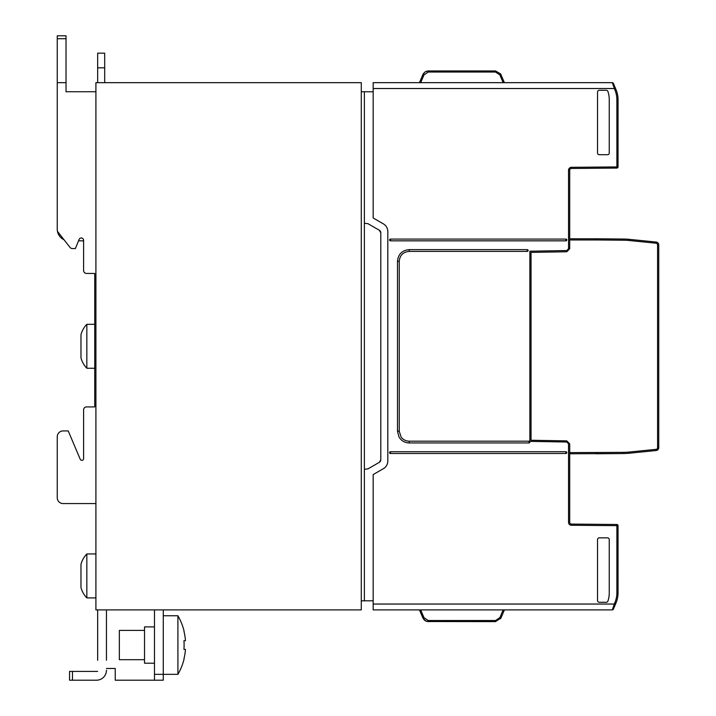 <?xml version="1.0" encoding="UTF-8"?>
<svg xmlns="http://www.w3.org/2000/svg" width="716" height="716" viewBox="0 0 716 716"><rect width="100%" height="100%" fill="white"/><g stroke="black" fill="none" stroke-linecap="round" stroke-linejoin="round"><path stroke-width="1.07" d="M596.07 239.958L569.712 239.958L569.712 248.783L566.786 251.764L531.048 252.39L531.048 440.259L566.786 440.877L569.712 443.857L569.712 452.61L623.788 452.351A57.414 57.414 0 0 0 628.97 452.065L656.008 449.362A1.754 1.754 0 0 0 657.583 447.616L657.583 244.953A1.754 1.754 0 0 0 656.008 243.207L628.97 240.495A57.414 57.414 0 0 0 623.788 240.218L596.07 239.958L596.079 238.786L623.797 239.046A58.578 58.578 0 0 1 629.087 239.332L656.125 242.035A2.927 2.927 0 0 1 658.756 244.953L658.756 289.166M390.453 451.733L390.453 453.488L565.909 453.488A0.877 0.877 0 0 0 566.786 452.61A0.877 0.877 0 0 0 565.909 451.733L390.453 451.733A0.877 0.877 0 0 0 389.665 452.217A0.877 0.877 0 0 0 390.453 453.488M390.453 240.836L390.453 239.081A0.877 0.877 0 0 0 389.665 239.565A0.877 0.877 0 0 0 390.453 240.836L565.909 240.836A0.877 0.877 0 0 0 566.786 239.958A0.877 0.877 0 0 0 565.909 239.081L565.909 240.836M86.842 368.248A23.431 23.431 0 0 1 80.971 357.857L80.971 334.712A23.431 23.431 0 0 1 86.842 324.312L86.842 368.248L94.736 368.248M94.736 324.312L86.842 324.312M144.525 630.402L119.339 630.402L119.339 659.696L144.525 659.696M177.917 674.338A58.578 58.578 0 0 0 184.084 659.015L183.94 658.917A58.426 58.426 180 0 0 185.453 649.367L183.94 649.367A56.913 56.913 180 0 0 184.084 646.709L184.084 643.389A56.913 56.913 180 0 0 183.94 640.731L185.453 640.731A58.426 58.426 180 0 0 183.94 631.181L184.084 631.082A58.578 58.578 0 0 0 177.917 615.76L177.917 674.338L163.275 674.338L163.275 609.898M177.917 615.76L163.275 615.76M154.486 626.894L144.525 626.894L144.525 663.213L154.486 663.213M86.842 597.896A23.431 23.431 0 0 1 80.971 587.496L80.971 564.351A23.431 23.431 0 0 1 86.842 553.96L86.842 597.896L95.908 597.896M95.908 553.96L86.842 553.96M97.662 660.286L97.662 609.898L95.908 609.898L95.908 82.662L361.285 82.662L361.285 609.898L106.451 609.898L106.451 660.286M97.662 621.032L97.662 634.51M154.486 680.2L163.275 680.2L163.275 674.338L154.486 674.338L154.486 680.2L115.24 680.2L115.24 668.484L106.451 668.484M106.451 634.51L106.451 621.032M72.468 680.2L96.49 680.2L72.468 680.2L72.468 671.411L69.541 671.411L69.541 680.2L72.468 680.2M72.468 671.411L97.662 671.411M106.451 670.239A9.961 9.961 0 0 1 96.49 680.2M97.662 609.898L106.451 609.898M185.453 640.731L183.94 640.731M185.453 649.367L183.94 649.367M154.486 609.898L154.486 674.338M63.098 503.572L95.908 503.572L63.098 503.572A5.862 5.862 0 0 1 57.244 497.718L57.244 436.796L57.244 497.718M57.244 436.796A5.862 5.862 0 0 1 63.098 430.934L68.226 430.934L63.098 430.934M86.529 406.912L94.736 406.912L86.529 406.912A2.927 2.927 0 0 0 83.602 409.847L83.602 458.571A1.754 1.754 0 0 1 80.228 459.26L68.226 430.934M94.736 273.44L86.529 273.44L94.736 273.44L94.736 406.912M86.529 273.44A2.927 2.927 0 0 1 83.602 270.514L83.602 240.299A2.345 2.345 0 0 0 79.091 239.421L75.404 248.541L72.325 248.541A2.927 2.927 0 0 1 70.016 247.414L64.028 239.753A11.716 11.716 0 0 1 57.45 231.331L70.016 247.414M57.45 231.331A11.716 11.716 0 0 1 57.244 229.12L57.244 38.727L66.024 38.727L66.024 82.662L57.244 82.662M78.518 240.836L83.602 240.836L83.602 270.514M80.228 459.26A1.754 1.754 0 0 0 83.602 458.571M97.662 82.662L97.662 67.814L104.688 67.814L104.688 82.662M104.688 67.814L104.688 53.172L97.662 53.172L97.662 67.814M66.024 38.727L66.024 35.8L57.244 35.8L66.024 35.8L57.244 35.8L66.024 35.8L57.244 35.8L57.244 38.727M95.908 91.746L66.024 91.746L66.024 82.662M97.662 53.172L104.688 53.172M616.888 168.072A1.172 1.172 0 0 0 618.042 166.909L618.042 99.748A26.358 26.358 0 0 0 615.948 89.446L613.37 83.378A1.172 1.172 0 0 0 612.296 82.662L614.874 89.903A25.194 25.194 0 0 1 616.87 99.748L616.888 168.072L571.457 168.475A1.754 1.754 0 0 0 569.712 170.229L569.712 238.786L596.079 238.786M613.37 83.378A1.172 1.172 0 0 0 612.296 82.662L373.17 82.662L373.17 88.524L614.283 88.524L615.366 88.068L613.37 83.378A1.172 1.172 0 0 0 612.296 82.662L504.395 82.662L500.627 73.9L495.544 70.947L428.302 70.947L425.071 71.922L422.914 74.518L423.988 74.903L428.302 72.039L495.544 72.039L495.544 70.947L500.627 73.9M597.538 152.964L597.538 92.042A1.754 1.754 0 0 1 599.301 90.279L606.264 90.279A1.754 1.754 0 0 1 607.929 91.487A26.358 26.358 0 0 1 609.253 99.748L609.253 152.964A1.754 1.754 0 0 1 607.499 154.719L599.301 154.719A1.754 1.754 0 0 1 597.538 152.964M618.042 101.994L618.042 128.656L618.042 99.748L616.87 99.748M614.874 89.903L615.948 89.446L615.366 88.068M571.457 168.475L571.449 167.302L618.042 166.909L618.042 155.309M495.544 72.039L499.858 74.903L503.16 82.662L419.451 82.662L422.914 74.518L419.451 82.662L373.17 82.662M503.16 82.662L504.395 82.662M390.157 82.662L410.662 82.662M373.17 91.791L364.381 91.746L364.381 223.258L367.97 223.687L379.328 230.248L380.787 232.781A2.927 2.927 0 0 0 379.328 230.248M361.285 91.729L364.381 91.746M419.451 82.662L423.362 73.65L425.071 71.922L427.327 71.027L495.544 70.947M499.858 74.903L500.94 74.518M422.914 74.518L425.071 71.922L428.302 70.947L425.071 71.922L422.914 74.518M613.37 609.191A1.172 1.172 0 0 1 612.296 609.898A1.172 1.172 0 0 0 613.37 609.191L615.366 604.501L614.283 604.044L614.874 602.666A25.194 25.194 0 0 0 616.87 592.821L616.888 524.488A1.172 1.172 0 0 1 618.042 525.66L618.042 592.821A26.358 26.358 0 0 1 615.948 603.123L613.37 609.191A1.172 1.172 0 0 1 612.296 609.898L373.17 609.898L373.17 474.574L383.427 468.658A8.789 8.789 0 0 0 387.821 461.05L387.821 231.519A8.789 8.789 0 0 0 383.427 223.911L373.17 217.986L373.17 88.524M565.909 239.081L390.453 239.081M569.712 170.229L568.54 170.229L568.54 248.765L569.712 247.575M373.17 600.778L364.381 600.822L364.381 469.302L367.97 468.873L379.328 462.321A2.927 2.927 0 0 0 380.787 459.788L380.787 232.781M571.457 524.094L571.449 525.267A2.927 2.927 0 0 1 568.54 522.34A2.927 2.927 0 0 0 571.449 525.267L618.042 525.66A1.172 1.172 0 0 0 616.888 524.488L571.457 524.094A1.754 1.754 0 0 1 569.712 522.34L569.712 453.783L569.712 517.972L569.712 453.783L623.797 453.523A58.578 58.578 0 0 0 629.087 453.237L656.125 450.534A2.927 2.927 0 0 0 658.756 447.616L658.756 435.623M568.54 248.765L566.786 250.555L529.876 251.2L529.876 441.369L566.786 442.014L568.54 443.804L568.54 522.34L569.712 522.34L569.712 517.972M565.909 451.733L565.909 453.488M606.264 602.29A1.754 1.754 0 0 0 607.929 601.082A26.358 26.358 0 0 0 609.253 592.821L609.253 539.604A1.754 1.754 0 0 0 607.499 537.85L599.301 537.85A1.754 1.754 0 0 0 597.538 539.604L597.538 600.527A1.754 1.754 0 0 0 599.301 602.29L606.264 602.29M527.245 249.624L409.203 249.624C402.088 250.314 398.185 254.216 397.487 261.34L397.487 431.229L399.018 437.029C401.345 440.814 404.737 442.792 409.203 442.944L528.999 442.944A0.877 0.877 0 0 0 529.876 442.067A0.877 0.877 0 0 0 528.999 441.19L409.203 441.19C405.829 441.101 403.135 439.714 401.103 437.029L399.242 431.229L399.242 261.34C399.823 255.299 403.144 251.978 409.203 251.379L527.245 251.379A0.877 0.877 0 0 0 528.122 250.502A0.877 0.877 0 0 0 527.245 249.624L527.245 251.379M528.999 441.19L528.999 442.944M364.381 469.302L364.381 223.258M380.787 459.788L379.328 462.321M361.285 600.84L364.381 600.822M568.54 443.804L569.712 444.994L568.54 443.804M612.296 609.898L614.283 604.044L373.17 604.044M495.544 621.622L427.327 621.533L425.071 620.647L423.362 618.91L419.451 609.898L422.914 618.051L423.988 617.666L428.302 620.521L495.544 620.521L495.544 621.622L500.94 618.051L495.544 621.622M422.914 618.051L425.93 621.112L428.302 621.622L425.071 620.647L422.914 618.051L425.93 621.112L428.302 621.622L428.302 620.521M495.544 620.521L499.858 617.666L500.94 618.051L500.627 618.669M504.395 609.898L500.94 618.051M657.583 244.953L658.756 244.953L658.756 447.616L657.583 447.616M569.712 239.958L569.712 238.786M569.712 452.61L569.712 453.783M596.07 452.61L596.079 453.783L623.797 453.523L623.788 452.351M568.54 170.229A2.927 2.927 0 0 1 571.449 167.302M428.302 70.947L428.302 72.039M420.695 82.662L423.988 74.903M409.203 442.944L409.203 441.19M397.487 431.229L399.242 431.229M397.487 261.34L399.242 261.34M409.203 249.624L409.203 251.379M618.042 592.821L616.87 592.821M615.948 603.123L614.874 602.666M420.695 609.898L423.988 617.666M499.858 617.666L503.16 609.898M623.788 240.218L623.797 239.046M628.97 240.495L629.087 239.332M656.008 243.207L656.125 242.035M628.97 452.065L629.087 453.237M656.008 449.362L656.125 450.534"/></g></svg>
